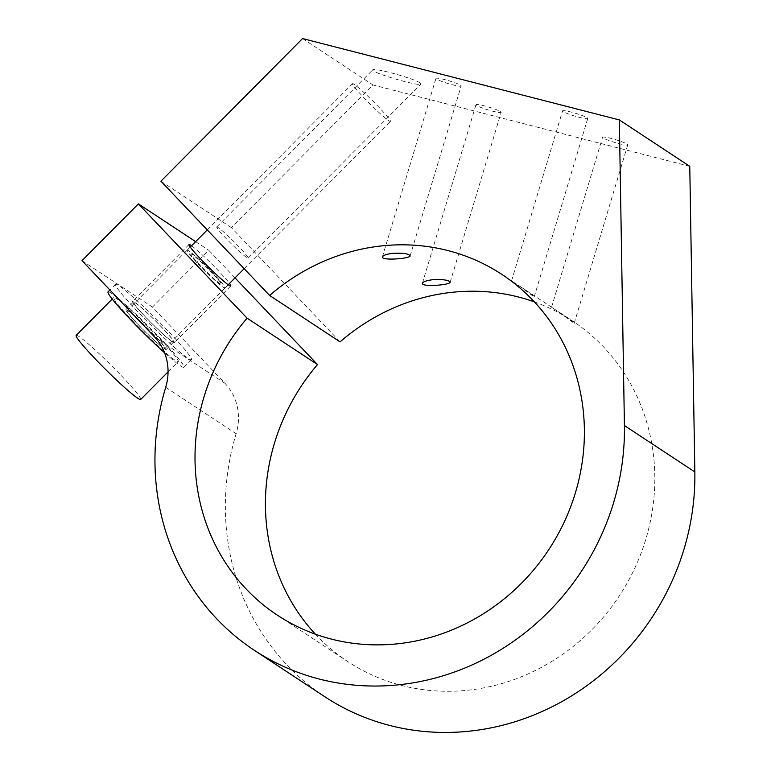 <?xml version="1.0" encoding="UTF-8"?>
<svg xmlns="http://www.w3.org/2000/svg" width="771" height="771" viewBox="0 0 771 771"><rect width="100%" height="100%" fill="white"/><g stroke="black" fill="none" stroke-linecap="round" stroke-linejoin="round"><path stroke-width="0.58" stroke-dasharray="3.85 2.89" d="M420.108 82.902C414.21 78.536 373.646 67.318 372.779 69.814C369.078 72.021 419.578 86.95 420.947 84.058L420.108 82.902M519.066 285.896L534.158 296.951C533.175 295.611 528.617 292.18 520.483 286.677L511.578 280.885L519.066 285.896M559.071 312.265L574.164 323.319C573.19 321.979 568.632 318.548 560.498 313.045L551.593 307.253L559.071 312.265M191.555 245.747A29.414 2.226 -135.2 0 1 211.447 263.672A29.414 2.226 -135.2 0 1 229.507 283.429M235.02 277.878L208.796 250.305L152.427 307.07L225.016 383.36A53.488 49.932 123.4 0 1 236.128 433.716A246.026 229.691 -56.6 0 0 324.736 696.685M195.641 241.641L208.796 250.305M82.005 260.665L152.427 307.07M172.502 341.977A29.414 2.226 -135.2 0 1 148.244 319.869A29.414 2.226 -135.2 0 1 132.641 301.288A29.414 2.226 -135.2 0 1 155.077 320.437A29.414 2.226 -135.2 0 1 174.381 342.738A29.414 2.226 -135.2 0 1 172.502 341.977M500.524 111.612A13.155 1.436 16.7 0 1 501.15 112.315A13.155 1.436 16.7 0 1 488.139 109.916A13.155 1.436 16.7 0 1 475.958 104.75A13.155 1.436 16.7 0 1 484.612 105.935A13.155 1.436 16.7 0 1 500.524 111.612M460.518 85.244A13.155 1.436 16.7 0 1 461.135 85.947A13.155 1.436 16.7 0 1 448.124 83.547A13.155 1.436 16.7 0 1 435.943 78.382A13.155 1.436 16.7 0 1 444.607 79.567A13.155 1.436 16.7 0 1 460.518 85.244M587.117 117.761A13.155 1.436 16.7 0 1 587.743 118.464A13.155 1.436 16.7 0 1 574.732 116.064A13.155 1.436 16.7 0 1 562.551 110.908A13.155 1.436 16.7 0 1 571.205 112.094A13.155 1.436 16.7 0 1 587.117 117.761M627.131 144.129A13.155 1.436 16.7 0 1 627.748 144.832A13.155 1.436 16.7 0 1 614.738 142.433A13.155 1.436 16.7 0 1 602.556 137.277A13.155 1.436 16.7 0 1 611.22 138.462A13.155 1.436 16.7 0 1 627.131 144.129M689.766 166.334L372.981 84.955L231.339 227.599L340.059 341.871M302.56 38.55L372.981 84.955M160.917 181.195L231.339 227.599M218.145 227.541A22.108 1.677 44.8 0 0 216.738 226.963A22.108 1.677 44.8 0 0 228.467 240.928A22.108 1.677 44.8 0 0 246.701 257.543A22.108 1.677 44.8 0 0 248.117 258.121A22.108 1.677 44.8 0 0 236.389 244.156A22.108 1.677 44.8 0 0 218.145 227.541M534.399 301.904A204.045 190.485 123.4 0 1 572.4 320.881A204.045 190.485 123.4 0 1 619.18 596.079A204.045 190.485 123.4 0 1 347.846 661.624A204.045 190.485 123.4 0 1 315.416 634.196M140.679 399.455A45.46 3.441 44.8 0 0 122.02 376.393A45.46 3.441 44.8 0 0 76.156 335.395M132.39 320.62A45.46 3.441 44.8 0 0 178.255 361.618A45.46 3.441 44.8 0 0 159.597 338.546A45.46 3.441 44.8 0 0 113.732 297.548A45.46 3.441 44.8 0 0 132.39 320.62M153.998 334.855A26.744 2.024 44.8 0 0 127.022 310.742A26.744 2.024 44.8 0 0 144.572 331.019A26.744 2.024 44.8 0 0 164.975 348.425A26.744 2.024 44.8 0 0 153.998 334.855M379.457 107.795A26.744 2.024 44.8 0 0 352.482 83.682A26.744 2.024 44.8 0 0 370.032 103.96A26.744 2.024 44.8 0 0 390.434 121.365A26.744 2.024 44.8 0 0 379.457 107.795M214.049 274.38A26.744 2.024 44.8 0 0 187.064 250.267A26.744 2.024 44.8 0 0 204.614 270.544A26.744 2.024 44.8 0 0 225.016 287.949A26.744 2.024 44.8 0 0 214.049 274.38M212.478 273.348A21.492 1.629 44.8 0 0 190.794 253.967A21.492 1.629 44.8 0 0 204.893 270.264A21.492 1.629 44.8 0 0 221.296 284.258A21.492 1.629 44.8 0 0 212.478 273.348M212.555 273.271A21.492 1.629 44.8 0 0 190.861 253.89A21.492 1.629 44.8 0 0 204.97 270.187A21.492 1.629 44.8 0 0 221.373 284.181A21.492 1.629 44.8 0 0 212.555 273.271M214.116 274.312A26.744 2.024 44.8 0 0 187.141 250.19A26.744 2.024 44.8 0 0 204.691 270.467A26.744 2.024 44.8 0 0 225.093 287.872A26.744 2.024 44.8 0 0 214.116 274.312M137.517 323.993A28.344 2.149 -135.2 0 1 125.885 309.614A28.344 2.149 -135.2 0 1 147.512 328.06A28.344 2.149 -135.2 0 1 166.112 349.552A28.344 2.149 -135.2 0 1 137.517 323.993M164.609 352.819A53.488 4.048 44.8 0 0 183.951 367.266A53.488 4.048 44.8 0 0 161.997 340.127A53.488 4.048 44.8 0 0 108.046 291.901M145.025 316.428A28.344 2.149 -135.2 0 1 133.393 302.039A28.344 2.149 -135.2 0 1 155.019 320.495A28.344 2.149 -135.2 0 1 173.629 341.987A28.344 2.149 -135.2 0 1 145.025 316.428M137.508 311.465A53.488 4.048 -135.2 0 1 115.563 284.326A53.488 4.048 -135.2 0 1 156.368 319.136A53.488 4.048 -135.2 0 1 191.468 359.7A53.488 4.048 -135.2 0 1 137.508 311.465M154.595 336.956L225.016 383.36M165.707 387.312L236.128 433.716M248.117 258.121L420.947 84.058M216.738 226.963L372.779 69.814M450.158 282.282L501.15 112.315M422.402 283.246L475.958 104.75M410.143 255.914L461.135 85.947M382.397 256.878L435.943 78.382M534.187 296.96L587.743 118.464M511.558 280.875L562.551 110.908M574.202 323.328L627.748 144.832M551.564 307.243L602.556 137.277M277.425 615.219L347.846 661.624M501.979 274.476L513.881 282.321M520.483 286.667L553.896 308.689M560.498 313.036L572.4 320.881M189.001 244.523L132.641 301.288M230.751 285.974L174.381 342.738M168.049 371.892L178.255 361.618M112.229 299.061L113.732 297.548M164.975 348.425L225.016 287.949M127.022 310.742L187.064 250.267M225.093 287.872L228.197 284.75M244.156 268.674L390.434 121.365M187.141 250.19L190.244 247.067M207.274 229.912L352.482 83.682M133.393 302.039L125.885 309.614M173.629 341.987L166.112 349.552M115.563 284.326L109.925 290.002M191.468 359.7L183.951 367.266"/><path stroke-width="1.16" d="M432.473 279.748C442.988 279.189 448.876 280.037 450.129 282.273C449.888 285.135 420.87 287.217 422.441 283.256C423.279 281.666 426.623 280.499 432.473 279.748M392.458 253.38C402.973 252.821 408.861 253.669 410.124 255.905C409.873 258.767 380.864 260.849 382.426 256.888C383.274 255.297 386.618 254.131 392.458 253.38M229.507 283.429A29.414 2.226 -135.2 0 1 230.751 285.974A29.414 2.226 -135.2 0 1 228.871 285.212A29.414 2.226 -135.2 0 1 204.604 263.104A29.414 2.226 -135.2 0 1 189.001 244.523A29.414 2.226 -135.2 0 1 191.555 245.747M247.096 318.172L138.375 203.901L82.005 260.665L154.595 336.956A53.488 49.932 123.4 0 1 165.707 387.312A246.026 229.691 -56.6 0 0 254.324 650.281A246.026 229.691 -56.6 0 0 499.473 650.512A246.026 229.691 -56.6 0 0 624.423 425.544L619.344 119.929L302.56 38.55L160.917 181.195L269.648 295.466A204.045 190.485 123.4 0 1 501.979 274.476A204.045 190.485 123.4 0 1 548.759 549.665A204.045 190.485 123.4 0 1 277.425 615.219A204.045 190.485 123.4 0 1 247.096 318.172L317.517 364.577L235.02 277.878M138.375 203.901L195.641 241.641M254.324 650.281L324.736 696.685A246.026 229.691 -56.6 0 0 569.894 696.917A246.026 229.691 -56.6 0 0 694.844 471.948L689.766 166.334L619.344 119.929M269.648 295.466L340.059 341.871A204.045 190.485 123.4 0 1 534.399 301.904M315.416 634.196A204.045 190.485 123.4 0 1 317.517 364.577M112.229 299.061L76.156 335.395A45.46 3.441 44.8 0 0 105.993 369.868A45.46 3.441 44.8 0 0 140.679 399.455L168.049 371.892M109.925 290.002L108.046 291.901A53.488 4.048 44.8 0 0 129.991 319.04A53.488 4.048 44.8 0 0 164.609 352.819M624.423 425.544L694.844 471.948M228.197 284.75L244.156 268.674M190.244 247.067L207.274 229.912"/></g></svg>
